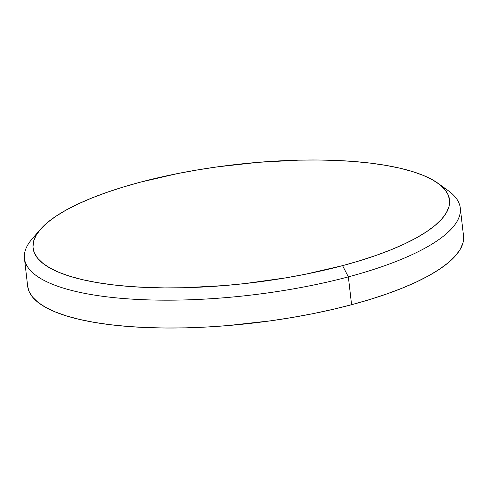 <?xml version="1.0" encoding="UTF-8"?>
<svg xmlns="http://www.w3.org/2000/svg" width="488" height="488" viewBox="0 0 488 488"><rect width="100%" height="100%" fill="white"/><g stroke="black" fill="none" stroke-linecap="round" stroke-linejoin="round"><path stroke-width="0.73" d="M27.67 286.261L28.993 291.299L32.489 297.009L38.033 302.371L45.579 307.342L55.053 311.863L66.362 315.895L79.392 319.396L94.025 322.342L110.117 324.691L127.514 326.435L146.052 327.546L165.542 328.015L185.812 327.845L206.65 327.027L227.865 325.575L270.602 320.829L291.714 317.578L312.375 313.784L332.401 309.483L351.586 304.719L348.365 276.867A219.374 62.427 -6.6 0 0 448.338 190.747L438.108 183.354A209.626 59.652 173.4 0 1 342.576 265.643L348.365 276.867L351.586 304.719A219.374 62.427 -6.6 0 0 463.515 235.875L460.288 208.022A219.374 62.427 173.4 0 1 348.365 276.867A219.374 62.427 173.4 0 1 24.449 258.451A219.374 62.427 173.4 0 1 36.874 234.063M40.413 229.366L32.141 238.9A219.374 62.427 -6.6 0 0 107.689 296.936A219.374 62.427 -6.6 0 0 348.365 276.867L342.576 265.643A209.626 59.652 173.4 0 1 112.6 284.821A209.626 59.652 173.4 0 1 40.413 229.366A209.626 59.652 173.4 0 1 140.013 182.256L122.653 187.215L106.439 192.522L91.524 198.134L78.049 203.996L66.142 210.054L55.931 216.239L47.501 222.498L40.931 228.774L36.301 235.002L33.642 241.127L32.977 247.081L34.325 252.821L37.661 258.274L42.962 263.398L50.172 268.144L59.225 272.463L70.028 276.318L82.484 279.667L96.465 282.479L111.843 284.73L128.466 286.389L146.18 287.45L164.804 287.902L184.171 287.737L224.358 285.571L244.793 283.589L285.364 277.928L305.11 274.305L342.576 265.643L359.937 260.683L376.15 255.376L391.071 249.764L404.546 243.902L416.447 237.845L426.665 231.66L435.095 225.401L441.658 219.124L446.294 212.896L448.954 206.772L449.613 200.818L448.271 195.078L444.928 189.625L439.627 184.501L432.417 179.755L423.37 175.436L412.561 171.581L400.111 168.232L386.13 165.42L370.752 163.169L354.123 161.51L336.415 160.448L317.786 159.997L298.424 160.162L258.237 162.327L217.398 166.865L197.225 169.97L177.48 173.594L140.013 182.256A209.626 59.652 173.4 0 1 438.108 183.354M442.628 187.118A219.374 62.427 173.4 0 1 460.288 208.022M24.449 258.451L27.676 286.303A219.374 62.427 -6.6 0 0 351.586 304.719L369.751 299.534L386.722 293.977L402.332 288.103L416.435 281.966L428.891 275.635L439.584 269.156L448.405 262.605L455.274 256.041L460.123 249.52L462.911 243.115L463.6 236.881"/></g></svg>
